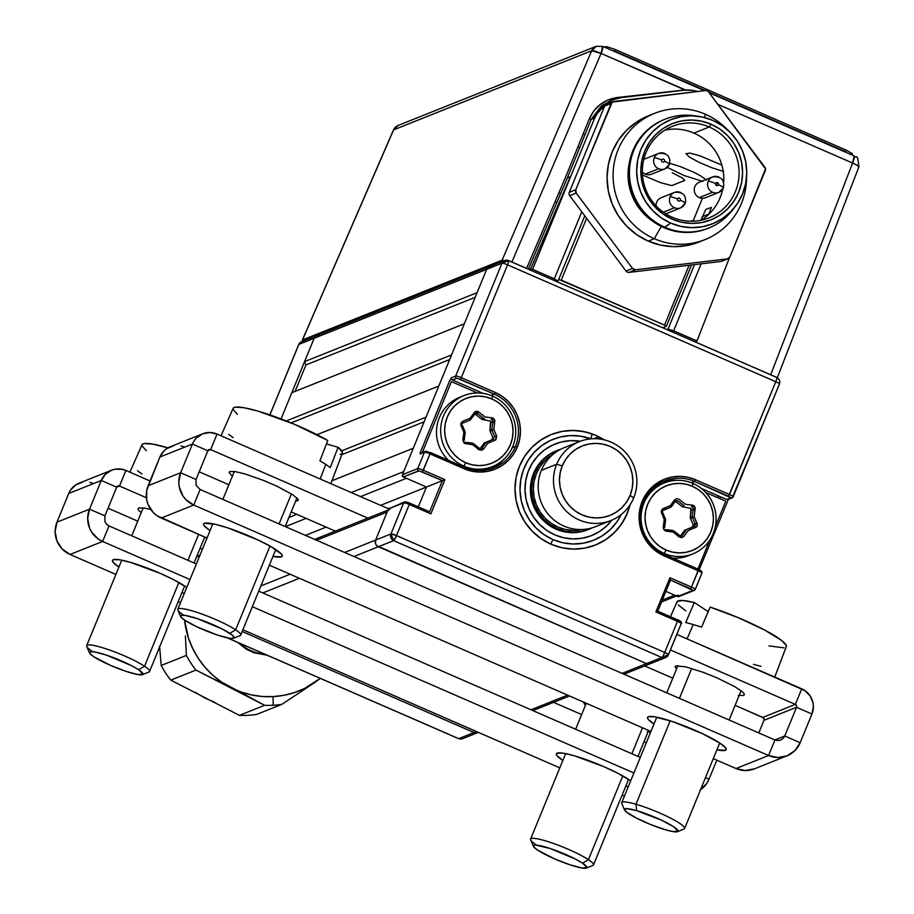 <?xml version="1.0" encoding="UTF-8"?>
<svg xmlns="http://www.w3.org/2000/svg" width="914" height="914" viewBox="0 0 914 914"><rect width="100%" height="100%" fill="white"/><g stroke="black" fill="none" stroke-linecap="round" stroke-linejoin="round"><path stroke-width="1.37" d="M627.324 513.28A59.49 58.21 -111.8 0 1 595.448 545.018A59.49 58.21 -111.8 0 1 531.982 530.977A59.49 58.21 -111.8 0 1 519.426 466.266L524.819 456.086L532.074 447.209L540.928 439.965L551.016 434.641L561.973 431.431L573.364 430.46L584.754 431.774L595.711 435.315L604.108 439.817A59.49 58.21 -111.8 0 0 551.302 434.527A59.49 58.21 -111.8 0 0 519.426 466.266L516.102 477.337L514.982 488.899L516.113 500.484L519.438 511.657L524.83 521.997L532.097 531.091L540.939 538.597L551.039 544.23L561.996 547.772L573.386 549.086L584.777 548.114L595.722 544.904L605.822 539.568L614.665 532.325L621.931 523.448L627.324 513.28L630.077 504.791A59.49 58.21 -111.8 0 1 627.324 513.28M483.209 393.397L452.361 379.95L457.08 378.259L494.234 394.117L490.944 395.431L494.234 394.117A39.942 39.085 -111.8 0 1 515.462 446.466L517.324 447.015L513.554 454.132L508.47 460.348L502.277 465.42L495.217 469.145L487.55 471.396L479.576 472.07L471.601 471.156L463.935 468.676A41.644 40.753 68.2 0 0 517.324 447.015L515.462 446.466A39.942 39.085 -111.8 0 1 494.074 467.774A39.942 39.085 -111.8 0 1 464.243 467.248L463.935 468.676L464.289 467.248L430.38 452.476L430.026 453.904L463.935 468.676L430.026 453.904A5.096 0.743 -157.7 0 0 424.416 452.27A1.702 1.668 -111.8 0 1 426.598 451.39L424.427 452.259L417.721 468.608A5.096 0.743 22.3 0 1 423.319 470.242L430.026 453.904L422.359 471.921L442.399 480.65L444.901 479.644L423.319 470.242L444.901 479.644L430.86 513.874L409.278 504.471A5.096 0.743 -157.7 0 0 403.68 502.849L390.918 533.959L375.62 540.071A5.096 4.993 68.2 0 0 378.327 546.755L393.626 540.642A5.096 4.993 -111.8 0 1 390.918 533.959L393.626 540.642L661.827 657.509L646.529 663.621A5.096 4.993 68.2 0 0 650.334 663.69A5.096 4.993 -111.8 0 1 646.529 663.621L378.327 546.755L393.626 540.642L661.827 657.509L646.529 663.621L650.357 663.678L651.979 662.604M733.222 496.725L779.402 384.12A5.096 0.743 -157.7 0 0 779.493 384.04A5.096 0.743 -157.7 0 0 775.758 381.721L507.556 264.854L461.284 377.653L495.205 392.437L502.266 396.379L508.458 401.634L513.542 407.998L517.324 415.23L519.655 423.056L520.443 431.168L519.655 439.257L517.324 447.015A41.644 40.753 68.2 0 0 495.205 392.437L494.234 394.117L495.205 392.437L461.284 377.653L460.325 379.344L461.284 377.653A5.096 0.743 -157.7 0 0 455.686 376.031A5.096 0.743 22.3 0 1 461.284 377.653L507.556 264.854L775.758 381.721A5.096 0.743 -66.5 0 0 776.82 377.436A5.096 0.743 -66.5 0 0 776.694 377.436L508.492 260.57A5.096 0.743 113.5 0 1 508.618 260.57A5.096 0.743 113.5 0 1 507.556 264.854A5.096 0.743 -157.7 0 0 501.957 263.232L455.686 376.031A1.702 1.668 68.2 0 0 456.589 378.259A1.702 1.668 -111.8 0 1 455.686 376.031L451.459 377.722A1.702 1.668 68.2 0 0 452.361 379.95L456.589 378.259L460.325 379.344L494.234 394.117A39.942 39.085 -111.8 0 1 515.462 446.466L512.194 447.769L515.462 446.466A39.942 39.085 -111.8 0 1 494.063 467.774C484.077 471.578 474.149 471.396 464.289 467.248L426.598 451.39L424.427 452.259L417.721 468.608L402.423 474.72A1.702 1.668 68.2 0 0 403.325 476.948L419.103 470.847L442.399 480.65L429.637 511.771L408.364 502.551L405.862 501.957L403.691 502.826L405.862 501.957A1.702 1.668 -111.8 0 0 403.68 502.849L390.918 533.959A5.096 0.743 22.3 0 1 396.516 535.593A5.096 0.743 113.5 0 1 393.626 540.642L396.516 535.593L390.918 533.959L375.62 540.071L388.381 508.961L403.68 502.849L388.381 508.961L375.62 540.071L375.62 543.967L376.705 545.635L646.529 663.621L622.114 673.378L646.529 663.621L378.327 546.755A5.096 4.993 -111.8 0 1 375.62 540.071L344.624 552.456L375.62 540.071L387.102 512.068A5.096 4.993 -111.8 0 1 389.844 509.349M697.93 569.056L709.858 539.957M715.365 526.533L725.762 501.192L705.665 492.429M660.239 484.557L652.699 488.647A38.239 37.417 68.2 0 1 660.228 484.569L664.387 482.9A38.239 37.417 -111.8 0 1 692.938 483.403L692.309 486.259A34.846 34.092 -111.8 0 1 710.829 531.925A34.846 34.092 -111.8 0 1 666.146 550.057L664.215 553.427A38.239 37.417 68.2 0 0 713.263 533.525A38.239 37.417 68.2 0 0 692.938 483.403A38.239 37.417 -111.8 0 1 716.108 519.083A38.239 37.417 -111.8 0 1 692.766 553.93A38.239 37.417 -111.8 0 1 664.215 553.427L663.13 553.861L664.215 553.427A38.239 37.417 -111.8 0 1 641.045 517.747A38.239 37.417 -111.8 0 1 664.387 482.9M691.11 504.985L692.092 506.185M693.863 508.847L694.96 511.029M488.407 468.208L479.953 470.504A38.239 37.417 68.2 0 0 488.225 468.276L492.383 466.62A38.239 37.417 -111.8 0 1 463.844 466.106A38.239 37.417 68.2 0 0 512.88 446.215A38.239 37.417 68.2 0 0 492.555 396.093L491.926 398.95A34.846 34.092 -111.8 0 1 510.446 444.615A34.846 34.092 -111.8 0 1 465.763 462.735L463.844 466.106L462.713 466.563L463.844 466.106A38.239 37.417 -111.8 0 1 440.662 430.437A38.239 37.417 -111.8 0 1 464.015 395.591A38.239 37.417 -111.8 0 1 492.555 396.093A38.239 37.417 -111.8 0 1 515.736 431.762A38.239 37.417 -111.8 0 1 492.383 466.62M422.371 452.556L422.679 451.653L423.605 452.053L422.679 451.653L451.402 381.641L477.405 392.974M495.457 440.137L496.359 436.104M494.577 423.719L493.48 421.525M491.721 418.875L490.738 417.675M491.583 468.665A39.942 39.085 68.2 0 0 503.82 459.354M493.194 266.682A5.096 4.993 -111.8 0 0 489.39 266.614L486.659 269.344A5.096 4.993 -111.8 0 1 489.39 266.614A5.096 4.993 68.2 0 0 486.659 269.344L402.423 474.72L403.325 476.948L426.45 487.025L442.399 480.65L426.45 487.025L418.315 506.847L426.45 487.025L403.325 476.948L418.623 470.836A1.702 1.668 -111.8 0 1 417.721 468.608L402.423 474.72L486.659 269.344L501.957 263.232L455.686 376.031L451.459 377.722L449.528 381.092L420.371 452.281L420.189 453.961L424.416 452.27L420.189 453.961A1.702 1.668 68.2 0 1 421.103 453.058L425.33 451.367M678.919 620.446L657.76 611.18L655.909 611.912L657.76 611.18L670.522 580.059L668.671 580.79L670.522 580.059L690.55 588.787L691.521 587.108L669.939 577.705L670.522 580.059L692.983 590.387L677.685 596.499A1.702 1.668 68.2 0 0 678.953 596.522L694.252 590.41A1.702 1.668 -111.8 0 1 692.983 590.387A1.702 1.668 68.2 0 0 695.166 589.507A1.702 1.668 -111.8 0 1 694.252 590.41L695.257 589.427A5.096 0.743 -157.7 0 0 691.521 587.108L690.55 588.787L692.983 590.387L678.965 596.522M668.442 654.653L661.987 657.406L668.363 654.858A5.096 4.993 -111.8 0 1 661.827 657.509A5.096 0.743 -66.5 0 0 664.718 652.447A5.096 0.743 22.3 0 1 668.454 654.778A5.096 0.743 22.3 0 1 668.363 654.858L681.124 623.736A5.096 0.743 -157.7 0 0 681.216 623.656A5.096 0.743 -157.7 0 0 677.48 621.337L664.718 652.447L396.516 535.593L409.278 504.471L396.516 535.593L664.718 652.447L677.48 621.337A5.096 0.743 22.3 0 1 681.227 623.645A5.096 0.743 22.3 0 1 681.124 623.736M668.454 654.778L681.216 623.656C682.118 622.4 680.999 621.154 677.834 619.909L677.48 621.337L655.898 611.934L669.939 577.705L691.521 587.108A5.096 0.743 22.3 0 1 695.257 589.427A5.096 0.743 22.3 0 1 695.166 589.507A5.096 0.743 -157.7 0 0 695.268 589.416L701.963 573.089A5.096 0.743 -157.7 0 0 698.216 570.77L691.521 587.108L698.57 569.342L664.684 554.592M389.295 508.047A1.702 1.668 68.2 0 0 388.381 508.961L404.594 501.935M427.763 512.526L429.637 511.771L427.763 512.526M298.775 344.567A5.096 0.743 -157.7 0 1 298.764 344.452A5.096 0.743 -157.7 0 1 298.855 344.372L269.927 414.91L298.855 344.372L314.153 338.26A5.096 4.993 -111.8 0 1 316.884 335.541L301.597 341.653A5.096 4.993 68.2 0 0 298.855 344.372L501.957 263.232A5.096 4.993 -111.8 0 1 508.492 260.57L501.98 263.175L508.698 260.661M776.9 377.528A5.096 4.993 -111.8 0 1 779.482 383.914M695.246 589.302L701.872 573.169A5.096 0.743 -157.7 0 0 701.963 573.089M698.57 569.342L664.661 554.558L664.307 555.986L664.661 554.558A39.942 39.085 -111.8 0 1 640.417 517.301A39.942 39.085 -111.8 0 1 664.798 480.901A39.942 39.085 -111.8 0 1 694.617 481.438L728.527 496.211L775.758 381.721L729.486 494.52A5.096 0.743 22.3 0 1 733.234 496.85A5.096 0.743 22.3 0 1 733.131 496.93A1.702 1.668 -111.8 0 1 732.228 497.833A1.702 1.668 68.2 0 0 733.131 496.93A5.096 0.743 -157.7 0 0 733.234 496.839A5.096 0.743 -157.7 0 0 729.486 494.52L728.527 496.211L730.96 497.81L726.721 499.501A1.702 1.668 68.2 0 0 727.99 499.524L732.228 497.833A1.702 1.668 -111.8 0 1 730.96 497.81L726.721 499.501L701.335 488.442M659.919 482.855L664.798 480.901C632.854 491.583 633.048 542.973 664.661 554.558A39.942 39.085 -111.8 0 1 640.497 519.997A39.942 39.085 -111.8 0 1 660.045 483.198A39.942 39.085 -111.8 0 1 694.617 481.438L695.577 479.747L729.486 494.52L695.577 479.747L694.617 481.438L691.327 482.752L694.617 481.438L730.96 497.81A1.702 1.668 68.2 0 0 732.228 497.833L779.493 384.04M720.415 496.759L719.684 498.541L720.415 496.759M699.221 569.651L728.561 498.953M698.536 569.342L700.981 570.736L699.69 571.456L700.969 570.942A1.702 1.668 -111.8 0 1 701.941 572.952M664.307 555.986L698.216 570.77L664.307 555.986L657.246 552.045L651.054 546.789L645.97 540.425L642.188 533.193L639.857 525.367L639.069 517.255L639.857 509.167L642.176 501.409L645.958 494.291L651.042 488.076L657.235 483.003L664.295 479.279L671.961 477.028L679.936 476.354L687.911 477.268L695.577 479.747A41.644 40.753 68.2 0 0 642.176 501.409A41.644 40.753 68.2 0 0 664.307 555.986M677.685 480.284A39.942 39.085 68.2 0 0 662.387 481.964M665.883 591.358L677.685 596.499L665.883 591.358L674.612 595.163L662.307 600.075L674.612 595.163A5.096 4.993 -111.8 0 0 678.417 595.231M475.794 413.299L476.72 413.825M489.79 440.685L489.493 442.65M674.623 499.809L677.103 501.146M683.124 506.105L683.889 506.984M690.173 527.995L689.864 529.96M593.871 438.697L598.396 436.892L597.733 438.811L598.396 436.892A59.49 58.21 68.2 0 1 603.217 439.611M595.265 545.087A59.49 58.21 68.2 0 0 629.563 505.556M592.238 434.196L590.673 438.731A54.394 53.218 -111.8 0 0 523.436 469.842A54.394 53.218 -111.8 0 0 552.947 539.557L562.761 542.756L572.964 543.99L583.178 543.224L593.037 540.482L602.166 535.867L610.232 529.56L616.939 521.78L621.223 514.548A54.394 53.218 -111.8 0 1 552.947 539.557L550.799 544.127L552.947 539.557L543.899 534.53L535.924 527.846L529.343 519.758L524.385 510.572L521.231 500.609L520.009 490.235L520.752 479.861L523.436 469.842L527.961 460.565L534.176 452.361L541.831 445.552L550.651 440.365L560.305 436.995L570.439 435.578L580.687 436.172L590.615 438.88L592.238 434.196A59.49 58.21 68.2 0 0 551.119 434.596M580.333 441.245L570.45 440.674L561.287 442.01L552.559 445.095L544.607 449.825L537.718 456.017L532.131 463.455L528.063 471.864L525.664 480.924L525.013 490.315L526.144 499.684L529 508.687L533.502 517.004L539.466 524.305L546.675 530.349L554.867 534.896L563.744 537.786L572.964 538.906L582.207 538.22L591.118 535.753L599.39 531.605L606.69 525.904L611.854 520.146A49.287 48.236 -111.8 0 1 550.936 532.965A49.287 48.236 -111.8 0 1 527.344 473.932A49.287 48.236 -111.8 0 1 580.333 441.245M556.957 450.579A42.49 41.576 68.2 0 0 533.456 505.716A42.49 41.576 68.2 0 0 588.479 529.492M478.388 732.388L477.839 732.605A5.096 4.993 68.2 0 1 474.035 732.537L476.48 731.554L474.035 732.537L242.164 631.505L474.035 732.537L458.737 738.649L227.403 637.846L458.737 738.649A5.096 4.993 68.2 0 0 462.541 738.718L477.839 732.605A5.096 4.993 -111.8 0 1 474.035 732.537L458.737 738.649A5.096 0.743 -66.5 0 1 458.611 738.661L227.129 637.789M504.688 260.501L316.884 335.541A5.096 4.993 -111.8 0 1 320.7 335.598M316.884 335.541A5.096 4.993 68.2 0 0 314.153 338.26L281.066 418.932L291.817 392.712L464.323 323.796L295.096 391.386L305.939 364.937L475.177 297.324L305.939 364.937L304.591 361.601L314.153 338.26L486.659 269.344L477.085 292.674L304.591 361.601L477.085 292.674M483.666 418.418L481.712 419.195A1.702 1.668 68.2 0 0 482.089 419.423L484.043 418.646A1.702 1.668 -111.8 0 1 483.666 418.418L481.712 419.195L475.531 414.305L478.822 412.065A3.405 3.325 68.2 0 0 474.103 412.682L475.12 413.836A1.702 1.668 -111.8 0 1 477.108 413.299L478.068 411.62L477.108 413.299A1.702 1.668 -111.8 0 1 477.474 413.528L483.666 418.418M491.389 419.629A1.702 1.668 -111.8 0 1 491.846 419.755L492.806 418.075A3.405 3.325 68.2 0 0 491.892 417.824L491.389 419.629M464.015 395.591L459.845 397.247A38.239 37.417 68.2 0 0 448.591 460.405M492.555 396.093A38.239 37.417 68.2 0 0 443.519 415.984A38.239 37.417 68.2 0 0 463.844 466.106L465.763 462.735A34.846 34.092 -111.8 0 1 447.254 417.07A34.846 34.092 -111.8 0 1 491.926 398.95L492.555 396.093M492.806 418.075L491.846 419.755A1.702 1.668 -111.8 0 1 492.863 421.56L494.84 421.662A3.405 3.325 68.2 0 0 491.892 417.824L485.003 416.955L478.822 412.065A3.405 3.325 68.2 0 0 478.068 411.62L474.892 411.917L470.013 418.304L462.827 421.24L463.135 422.942L470.322 420.006L470.013 418.304L462.827 421.24L461.01 423.079L461.056 425.707L463.855 432.185L462.861 440.011L464.552 443.439L472.698 444.73L478.879 449.619L481.381 450.316L483.597 449.003L487.688 443.381L486.019 442.49L481.929 448.111L483.597 449.003L487.688 443.381L495.971 439.714L496.645 435.978L493.846 429.5L491.995 430.288L494.794 436.766L496.645 435.978L493.846 429.5L494.805 420.566L492.806 418.075M470.402 419.709L475.12 413.836L473.166 414.613L475.531 414.305L481.712 419.195A1.702 1.668 68.2 0 0 482.546 419.549L484.5 418.772A1.702 1.668 -111.8 0 1 484.043 418.646L482.089 419.423A1.702 1.668 68.2 0 0 482.546 419.549L490.567 421.068L489.915 430.163L490.909 422.337L492.863 421.56L491.869 429.386L489.915 430.163A1.702 1.668 68.2 0 0 490.041 431.065L492.84 437.543L490.041 431.065L491.995 430.288L494.794 436.766L492.84 437.543L491.949 439.783L493.903 439.006L484.774 442.719A1.702 1.668 68.2 0 0 484.066 443.267L486.019 442.49L481.929 448.111L479.976 448.888L484.066 443.267L479.976 448.888L478.205 449.505M478.102 449.003L479.564 448.42L473.383 443.53L471.43 444.307A1.702 1.668 68.2 0 0 470.596 443.953L472.549 443.176L465.66 442.307L463.946 442.993M464.118 443.141L470.596 443.953L464.118 443.141M462.861 440.914L464.198 440.331M461.033 425.661L462.256 425.181L465.055 431.659L463.832 432.139L465.055 431.659A1.702 1.668 -111.8 0 1 465.192 432.493M473.166 414.613L470.173 418.738L473.166 414.613M460.645 424.085L463.135 422.942M491.926 398.95L497.844 402.24L503.031 406.639L507.281 411.974L510.446 418.018L512.388 424.564L513.051 431.351L512.388 438.126L510.446 444.615L507.293 450.568L503.031 455.766L497.856 460.016L491.938 463.135L485.528 465.009L478.856 465.58L472.184 464.815L465.763 462.735L459.856 459.445L454.669 455.046L450.419 449.711L447.254 443.656L445.312 437.109L444.65 430.323L445.301 423.559L447.254 417.07L450.408 411.117L454.658 405.919L459.845 401.669L465.752 398.55L472.172 396.676L478.845 396.105L485.517 396.87L491.926 398.95M464.186 440.388L465.215 432.528L463.855 432.185L462.861 440.011L464.186 440.388L465.215 432.528M679.182 536.872A1.702 1.668 68.2 0 0 679.639 536.758L681.593 535.981A1.702 1.668 -111.8 0 1 680.324 535.958L678.794 536.564L680.324 535.958A1.702 1.668 -111.8 0 1 679.947 535.73L678.485 536.312L679.947 535.73L673.755 530.84L671.801 531.617A1.702 1.668 68.2 0 0 670.979 531.263L672.921 530.486L666.043 529.629L664.318 530.314M675.309 501.318L682.095 506.516L675.903 501.615L677.857 500.838L684.049 505.728L682.095 506.516A1.702 1.668 68.2 0 0 682.929 506.859L690.95 508.378L690.287 517.473L691.292 509.646L695.223 508.984A3.405 3.325 68.2 0 0 693.189 505.385L692.229 507.064L693.189 505.385A3.405 3.325 68.2 0 0 692.275 505.134L691.761 506.939A1.702 1.668 -111.8 0 1 693.246 508.87L692.241 516.696L690.287 517.473A1.702 1.668 68.2 0 0 690.424 518.375L693.212 524.865L690.424 518.375L692.378 517.598L695.166 524.076L697.016 523.288L694.229 516.81L692.378 517.598L695.166 524.076L693.212 524.865L692.332 527.092L685.146 530.029L694.286 526.315L695.257 527.755A3.405 3.325 68.2 0 0 697.016 523.288L695.166 524.076A1.702 1.668 -111.8 0 1 694.286 526.315L685.146 530.029A1.702 1.668 68.2 0 0 684.449 530.577L680.484 536.015L684.449 530.577L686.391 529.8L682.301 535.421L680.69 536.072L682.301 535.421A1.702 1.668 -111.8 0 1 681.593 535.981M672.91 558.157A38.239 37.417 68.2 0 0 688.596 555.598L692.766 553.93M692.938 483.403A38.239 37.417 68.2 0 0 643.902 503.306A38.239 37.417 68.2 0 0 664.215 553.427L666.146 550.057A34.846 34.092 -111.8 0 1 647.626 504.391A34.846 34.092 -111.8 0 1 692.309 486.259L692.938 483.403M664.489 530.451L670.979 531.263L664.489 530.451M670.785 507.019L675.526 501.123L674.475 499.992L670.385 505.613L671.447 506.71M680.359 536.198L678.371 536.735M664.215 519.46L665.438 518.969L662.639 512.491L661.416 512.971L662.639 512.491A1.702 1.668 -111.8 0 1 663.518 510.252L670.705 507.316L670.385 505.613L663.198 508.55L663.518 510.252L670.705 507.316L663.518 510.252M692.309 486.259L698.227 489.561L703.403 493.96L707.664 499.284L710.818 505.339L712.771 511.886L713.423 518.672L712.771 525.436L710.829 531.925L707.664 537.878L703.414 543.076L698.227 547.326L692.321 550.445L685.911 552.33L679.239 552.89L672.567 552.125L666.146 550.057L660.228 546.755L655.052 542.356L650.791 537.021L647.638 530.977L645.684 524.43L645.033 517.644L645.684 510.869L647.626 504.391L650.791 498.427L655.041 493.229L660.228 488.99L666.135 485.86L672.555 483.986L679.216 483.415L685.888 484.18L692.309 486.259M666.18 531.171L673.07 532.039L679.262 536.929L681.764 537.626L683.98 536.312L688.071 530.691L696.342 527.024L697.302 524.602L694.229 516.81L695.188 507.876L693.189 505.385A3.405 3.325 68.2 0 0 692.275 505.134L685.386 504.265L679.193 499.375L676.691 498.678L674.475 499.992L670.385 505.613L662.113 509.281L661.153 511.703L664.227 519.506L663.324 528.669L666.18 531.171M664.558 527.698L665.598 519.849L664.227 519.506L663.233 527.332L664.558 527.698M557.174 753.125A42.49 6.158 22.3 0 1 590.41 761.213A42.49 6.158 22.3 0 1 630.683 780.853L617.967 773.335L603.846 766.663L574.209 755.741L563.218 753.159L557.174 753.125L556.329 754.084L556.992 755.649L562.853 760.437A42.49 6.158 22.3 0 1 556.398 753.799A42.49 6.158 22.3 0 1 557.174 753.125M113.256 559.699A42.49 6.158 22.3 0 1 146.491 567.777A42.49 6.158 22.3 0 1 186.764 587.416L174.06 579.91L159.927 573.238L130.302 562.316L119.3 559.734L113.256 559.699L112.411 560.648L113.073 562.213L118.934 567.011A42.49 6.158 22.3 0 1 112.479 560.362A42.49 6.158 22.3 0 1 113.256 559.699M184.365 593.255A42.49 6.158 22.3 0 1 181.84 592.809L184.365 593.255M116.695 487.185A2.205 2.159 -111.8 0 1 119.528 486.031L116.706 487.162L104.927 515.884L89.515 509.167L87.675 518.535L89.515 527.972L91.754 532.245L98.426 539.134L102.608 541.465L189.998 579.545L102.608 541.465L108.995 525.904L102.608 541.465A24.644 24.118 -111.8 0 1 89.515 509.167L56.965 522.168L68.733 493.469L101.283 480.467L89.515 509.167L104.927 515.884L116.695 487.185L101.283 480.467L89.515 509.167L56.965 522.168L68.733 493.469L101.283 480.467L116.695 487.185L117.872 486.008L119.528 486.031L125.915 470.47L122.373 469.328L115.015 469.213L111.485 470.253L105.373 474.309L101.283 480.467A19.205 18.794 -111.8 0 1 125.915 470.47L119.528 486.031L146.389 497.742L119.528 486.031L116.706 487.162M700.135 790.004L706.808 783.332L709.036 779.116L705.505 777.574L709.036 779.116A24.644 24.118 -111.8 0 1 700.512 789.753M709.036 779.116L716.816 760.162L709.036 779.116M646.301 742.751L644.004 741.745L646.301 742.751M581.658 714.588L553.576 702.352L581.658 714.588M650.654 732.148L647.203 731.84M585.394 705.471L583.966 703.163L584.709 702.318M252.344 606.702L633.916 772.97L252.344 606.702M640.291 757.409L258.719 591.152L640.291 757.409M108.995 525.904L196.373 563.984L108.995 525.904L106.55 524.213L104.927 521.711L104.927 515.884M111.577 470.219L79.027 483.22A19.205 18.794 68.2 0 0 68.733 493.469L70.481 490.178L75.679 484.98L82.477 482.226M150.056 480.993L125.915 470.47L150.056 480.993M108.069 508.218L137.74 521.151L108.069 508.218M200.086 548.32L202.394 549.325L200.086 548.32M206.495 537.523L204.405 537.798M141.213 512.685L138.517 510.183L137.934 508.812L138.677 507.967L144.001 508.001L150.753 509.464M89.823 482.329L93.365 483.472M70.058 554.467L62.209 549.017L56.965 540.974L55.126 531.537L56.965 522.168A24.644 24.118 68.2 0 0 70.058 554.467L102.608 541.465L70.058 554.467L115.895 574.438L70.058 554.467M624.456 796.037L622.148 795.031L624.456 796.037M559.802 767.863L242.884 629.769L559.802 767.863M180.538 602.6L178.23 601.606L180.538 602.6M628.284 786.691A42.49 6.158 22.3 0 1 625.759 786.234L628.284 786.691M281.455 556.866A42.49 6.158 22.3 0 1 272.978 556.398L281.455 556.866L282.152 555.175L281.455 556.866L282.3 555.906L281.638 554.341L271.092 546.698L258.422 540.163L228.283 528.041L215.407 524.305L204.393 523.288A42.49 6.158 22.3 0 1 248.174 535.593A42.49 6.158 22.3 0 1 282.243 556.203A42.49 6.158 22.3 0 1 281.455 556.866M210.071 530.6A42.49 6.158 22.3 0 1 203.605 523.951A42.49 6.158 22.3 0 1 204.393 523.288L203.548 524.248L204.21 525.813L210.071 530.6M725.373 750.303A42.49 6.158 22.3 0 1 716.884 749.834L725.373 750.303L726.07 748.612L725.373 750.303L726.219 749.343L725.556 747.778L719.844 743.082L702.34 733.599L672.201 721.477L654.355 716.747L648.3 716.713A42.49 6.158 22.3 0 1 692.092 729.018A42.49 6.158 22.3 0 1 726.15 749.629A42.49 6.158 22.3 0 1 725.373 750.303M653.99 724.025A42.49 6.158 22.3 0 1 647.523 717.387A42.49 6.158 22.3 0 1 648.3 716.713L647.455 717.673L648.129 719.238L653.99 724.025M763.978 720.289A2.205 2.159 68.2 0 0 762.802 717.399L795.351 704.397A2.205 2.159 -111.8 0 1 796.528 707.287L763.978 720.289L758.803 732.925L763.978 720.289L763.51 717.89L735.13 705.345L762.802 717.399L795.351 704.397L670.43 649.957L795.351 704.397L801.738 688.836A19.205 18.794 -111.8 0 1 811.94 714.005L813.38 706.705L813.014 702.957L810.192 696.011L804.994 690.653L676.817 634.407L801.738 688.836L795.351 704.397L796.528 705.608L796.528 707.287L763.978 720.289M774.878 739.94L784.76 735.987L796.528 707.287L811.94 714.005L796.528 707.287L784.76 735.987L800.173 742.705L811.94 714.005L800.173 742.705L784.76 735.987L783.127 738.443L780.693 740.054L777.825 740.591L774.946 739.974L768.571 755.524L777.825 757.535L787.08 755.809L794.929 750.6L800.173 742.705A24.644 24.118 -111.8 0 1 768.571 755.524L774.946 739.974L200.12 489.493L196.064 485.311L196.053 479.473L180.641 472.755L178.801 482.135L179.27 486.934L182.88 495.845L185.896 499.615L193.745 505.054L200.12 489.493L193.745 505.054A24.644 24.118 -111.8 0 1 180.641 472.755L148.102 485.757A24.644 24.118 68.2 0 0 161.195 518.055L193.745 505.054L768.571 755.524L736.021 768.537L713.286 758.62L736.021 768.537A24.644 24.118 68.2 0 0 754.416 768.857L786.965 755.855M202.702 433.807L170.164 446.809A19.205 18.794 68.2 0 0 159.87 457.057L192.42 444.055A19.205 18.794 -111.8 0 1 217.041 434.059L210.666 449.619L207.832 450.751L208.998 449.597L210.666 449.619L217.041 434.059L209.832 432.493L202.611 433.842L196.499 437.909L194.156 440.777L192.42 444.055L207.832 450.773A2.205 2.159 -111.8 0 1 210.666 449.619L207.832 450.751L196.053 479.473L207.832 450.773L192.42 444.055L180.641 472.755L148.102 485.757L159.87 457.057L192.42 444.055L180.641 472.755L196.053 479.473M388.473 508.767L217.041 434.059L388.473 508.767M210.666 449.619L367.874 518.124L210.666 449.619M199.195 471.807L228.877 484.74L199.195 471.807M291.223 511.909L335.324 531.125L291.223 511.909M232.35 476.274L229.06 472.401L229.802 471.555L235.127 471.59L244.803 473.863L264.123 480.65L277.353 486.408L292.754 494.76L297.793 498.884L298.375 500.266L295.53 501.386M754.53 768.811L745.276 770.536L736.021 768.537L768.571 755.524L193.745 505.054L161.195 518.055L207.021 538.026L157.014 515.725L153.346 512.617L148.102 504.562L146.72 499.935L146.72 490.35L159.87 457.057L163.949 450.91L166.805 448.568L173.603 445.815M180.961 445.918L184.491 447.06M650.939 731.463L269.367 565.195L650.939 731.463M672.795 678.177L644.713 665.94L672.795 678.177M676.531 669.059L675.092 666.752L675.846 665.906L685.534 666.809L703.392 672.384L716.907 677.822L734.548 686.517L741.928 691.384L743.825 693.246L744.407 694.617L743.665 695.463L738.341 695.428M200.12 489.493L774.946 739.974M586.342 868.083L592.878 865.432A33.989 4.936 -157.7 0 0 588.445 859.663L582.572 863.182A28.894 4.193 22.3 0 1 586.342 868.083A28.894 4.193 22.3 0 1 565.069 863.09A28.894 4.193 22.3 0 1 537.683 850.157L533.799 846.97L533.925 845.256L535.501 845.039L550.171 848.489L575.272 859L582.572 863.182L586.902 867.443L582.218 868.06L570.085 864.85L554.592 858.886L537.683 850.157A28.894 4.193 22.3 0 1 533.445 846.398A28.894 4.193 22.3 0 1 551.382 848.9A28.894 4.193 22.3 0 1 582.572 863.182L588.445 859.663A33.989 4.936 22.3 0 1 593.494 864.907L628.558 779.391M642.531 727.795L631.882 753.753L642.531 727.795M622.788 775.929L588.445 859.663L622.788 775.929M535.638 844.342A33.989 4.936 22.3 0 1 530.588 839.098A33.989 4.936 22.3 0 1 553.975 843.633A33.989 4.936 22.3 0 1 588.445 859.663A33.989 4.936 -157.7 0 0 551.759 842.857A33.989 4.936 -157.7 0 0 530.657 839.909L533.445 846.398M146.297 450.682L141.978 445.826L142.287 444.341L144.252 443.553L152.855 444.135L167.97 447.86A59.044 8.569 -157.7 0 0 142.001 444.752L129.891 472.207M142.013 473.978A59.627 8.649 22.3 0 1 137.534 470.779M142.424 674.658L148.959 671.996A33.989 4.936 -157.7 0 0 144.526 666.226L138.654 669.745A28.894 4.193 22.3 0 1 142.424 674.658A28.894 4.193 22.3 0 1 121.151 669.654A28.894 4.193 22.3 0 1 93.765 656.732L89.88 653.533L90.006 651.819L94.119 651.842L106.253 655.052L131.353 665.563L138.654 669.745L142.995 674.006L138.3 674.635L126.166 671.424L110.674 665.449L93.765 656.732A28.894 4.193 22.3 0 1 89.538 652.962A28.894 4.193 22.3 0 1 107.475 655.464A28.894 4.193 22.3 0 1 138.654 669.745L144.526 666.226A33.989 4.936 22.3 0 1 149.576 671.47L184.651 585.965M198.612 534.359L187.964 560.316L198.612 534.359M178.87 582.492L144.526 666.226L178.87 582.492M91.72 650.917A33.989 4.936 22.3 0 1 86.67 645.672A33.989 4.936 22.3 0 1 110.057 650.197A33.989 4.936 22.3 0 1 144.526 666.226A33.989 4.936 -157.7 0 0 107.841 649.431A33.989 4.936 -157.7 0 0 86.739 646.484L89.538 652.962M785.983 647.066L786.314 645.581L782.018 640.737L764.527 629.975L738.226 617.67L710.167 607.113L701.575 627.141A59.627 8.649 -157.7 0 0 693.212 624.559L687.077 638.875L693.212 624.559A59.627 8.649 -157.7 0 0 685.729 622.548L694.332 602.52A59.044 8.569 -157.7 0 0 677.046 601.778L670.453 616.71M701.575 627.141A59.627 8.649 22.3 0 0 693.212 624.559A59.627 8.649 22.3 0 0 685.729 622.548L694.332 602.52L708.213 611.672L694.332 602.52L682.884 600.509L677.343 601.355L677.023 602.84M678.359 604.977L685.808 610.906M769.005 645.901L784.006 647.843M774.741 677.068L786.303 646.586A59.044 8.569 -157.7 0 0 710.167 607.113M761.008 666.329A59.627 8.649 22.3 0 1 753.524 664.318M677.468 831.671L684.015 829.021A33.989 4.936 -157.7 0 0 670.967 818.316A33.989 4.936 -157.7 0 0 635.973 804.251L636.647 810.627A28.894 4.193 22.3 0 1 666.386 822.577A28.894 4.193 22.3 0 1 677.468 831.671A28.894 4.193 22.3 0 1 665.872 829.901L650.939 824.657L636.121 817.939L626.398 811.998L624.479 809.496L626.638 808.627L636.647 810.627L661.793 820.315L673.698 826.77L678.039 831.032L673.355 831.66L665.872 829.901A28.894 4.193 22.3 0 1 624.582 809.987A28.894 4.193 22.3 0 1 636.647 810.627L635.973 804.251A33.989 4.936 22.3 0 1 669.002 817.333A33.989 4.936 22.3 0 1 684.62 828.495L719.695 742.991M691.669 668.465L679.422 698.342L691.669 668.465M670.202 720.826L635.973 804.251L670.202 720.826M656.789 717.193L621.726 802.698A33.989 4.936 22.3 0 1 635.973 804.251A33.989 4.936 -157.7 0 0 621.783 803.497L624.582 809.987M340.111 454.418L342.076 453.63L342.396 452.144L338.077 447.289L330.24 467.648A59.627 8.649 -157.7 0 0 325.761 464.438L320.151 478.993L325.761 464.438A59.627 8.649 -157.7 0 0 319.923 460.839L327.76 440.479A59.044 8.569 -157.7 0 0 269.299 414.705A59.044 8.569 -157.7 0 0 233.139 408.341L221.017 435.795M327.76 440.479L294.377 424.256L257.885 411.083L243.992 407.724L235.389 407.141L233.424 407.93L233.104 409.415L237.423 414.271M330.822 483.643L342.396 453.15A59.044 8.569 -157.7 0 0 338.077 447.289L326.435 443.907L338.077 447.289L330.24 467.648A59.627 8.649 22.3 0 0 325.761 464.438A59.627 8.649 22.3 0 0 319.923 460.839M233.15 437.578A59.627 8.649 22.3 0 1 228.671 434.367M233.561 638.246L240.096 635.596A33.989 4.936 -157.7 0 0 235.663 629.826L229.78 633.345A28.894 4.193 22.3 0 1 233.561 638.246A28.894 4.193 22.3 0 1 212.277 633.253A28.894 4.193 22.3 0 1 184.902 620.32L181.018 617.133L181.143 615.408L185.256 615.43L197.39 618.652L222.479 629.152L232.202 635.093L234.121 637.595L231.962 638.463L229.437 638.223L217.304 635.013L196.807 626.776L184.902 620.32A28.894 4.193 22.3 0 1 180.664 616.55A28.894 4.193 22.3 0 1 198.601 619.064A28.894 4.193 22.3 0 1 229.78 633.345L235.663 629.826A33.989 4.936 22.3 0 1 240.713 635.059L275.777 549.554M291.406 493.891L279.101 523.905L291.406 493.891M270.007 546.081L235.663 629.826L270.007 546.081M182.857 614.505A33.989 4.936 22.3 0 1 177.807 609.261A33.989 4.936 22.3 0 1 201.194 613.797A33.989 4.936 22.3 0 1 235.663 629.826A33.989 4.936 -157.7 0 0 198.978 613.02A33.989 4.936 -157.7 0 0 177.876 610.072L180.664 616.55M582.606 529.48A40.787 39.919 -111.8 0 1 542.893 515.679A40.787 39.919 -111.8 0 1 536.381 473.658L540.083 466.677L545.052 460.587L552.696 454.635A40.787 39.919 -111.8 0 0 536.381 473.658L534.107 481.244L533.33 489.173L534.107 497.113L536.381 504.779L540.083 511.863L545.064 518.101L551.131 523.254L558.054 527.115L565.572 529.537L573.375 530.44L582.606 529.48M534.839 472.984A42.49 41.576 -111.8 0 1 557.609 450.316A42.49 41.576 -111.8 0 1 560.922 449.151L550.194 454.201L543.876 459.376L538.689 465.717L534.839 472.984L533.536 473.498L534.839 472.984L532.462 480.89L531.662 489.15L532.474 497.422L534.85 505.408L538.7 512.788L543.887 519.289L550.205 524.647L557.414 528.669L565.24 531.194L573.375 532.131L581.521 531.445L592.341 527.789A42.49 41.576 -111.8 0 1 589.142 529.229A42.49 41.576 -111.8 0 1 543.807 519.209A42.49 41.576 -111.8 0 1 534.839 472.984M556.649 464.266L562.247 465.889A37.394 36.594 -111.8 0 1 610.198 446.443A37.394 36.594 -111.8 0 1 630.066 495.445L633.71 497.856A42.49 41.576 68.2 0 0 611.135 442.159A42.49 41.576 68.2 0 0 556.649 464.266A42.49 41.576 -111.8 0 1 579.419 441.599A42.49 41.576 -111.8 0 1 624.742 451.63A42.49 41.576 -111.8 0 1 633.71 497.856A42.49 41.576 -111.8 0 1 610.94 520.523A42.49 41.576 -111.8 0 1 565.617 510.492A42.49 41.576 -111.8 0 1 556.649 464.266L541.351 470.379L556.649 464.266A42.49 41.576 68.2 0 0 579.225 519.963A42.49 41.576 68.2 0 0 633.71 497.856L630.066 495.445A37.394 36.594 -111.8 0 1 582.115 514.902A37.394 36.594 -111.8 0 1 562.247 465.889L556.649 464.266M579.419 441.599L564.121 447.711A42.49 41.576 68.2 0 0 541.351 470.379A42.49 41.576 68.2 0 0 550.319 516.604A42.49 41.576 68.2 0 0 595.642 526.635L610.94 520.523M562.247 465.889L560.156 472.858L559.459 480.113L560.156 487.402L562.247 494.428L565.64 500.918L570.21 506.642L575.774 511.36L582.115 514.902L589.004 517.13L596.168 517.952L603.32 517.335L610.209 515.325L616.55 511.977L622.114 507.419L626.673 501.843L630.066 495.445L632.157 488.487L632.854 481.221L632.157 473.932L630.066 466.917L626.673 460.416L622.103 454.704L616.539 449.974L610.198 446.443L603.309 444.215L596.145 443.393L588.993 443.998L582.104 446.021L575.763 449.368L570.199 453.915L565.64 459.502L562.247 465.889M239.799 643.307A42.49 41.576 68.2 0 0 264.9 654.253M305.973 688.356L313.925 683.044A84.991 83.163 -111.8 0 1 273.08 696.617L273.206 705.254A93.479 91.48 68.2 0 0 281.763 704.386L305.973 688.356M161.195 665.472A93.479 91.48 68.2 0 0 170.781 680.13L195.95 670.076A93.479 91.48 -111.8 0 1 186.365 655.418L161.195 665.472L159.584 646.244L161.195 665.472L186.365 655.418A93.479 91.48 68.2 0 0 195.95 670.076L264.592 705.311L239.434 715.365A93.479 91.48 68.2 0 0 256.594 714.44L281.763 704.386A93.479 91.48 -111.8 0 1 273.206 705.254A93.479 91.48 -111.8 0 1 264.592 705.311A93.479 91.48 68.2 0 0 273.206 705.254L273.08 696.617A84.991 83.163 -111.8 0 1 230.705 687.522L240.793 691.887L251.35 694.891L262.169 696.479L273.08 696.617L283.888 695.314L294.422 692.584L304.499 688.471L320.254 678.371A84.991 83.163 -111.8 0 1 313.925 683.044L281.763 704.386L256.594 714.44A93.479 91.48 -111.8 0 1 239.434 715.365L170.781 680.13L195.95 670.076L230.705 687.522A84.991 83.163 -111.8 0 1 184.525 620.069L188.501 638.223L192.705 648.517L198.178 658.183L204.839 667.06L212.574 675L221.245 681.855L264.592 705.311L239.434 715.365L170.781 680.13A93.479 91.48 -111.8 0 1 161.195 665.472M267.094 655.212L253.852 652.745L246.243 649.146L237.594 642.359M185.393 635.927L186.365 655.418L185.393 635.927M200.166 554.752L196.43 557.22L200.166 554.752M214.756 702.295L204.667 697.919L195.208 692.264M854.11 156.008L852.602 163.046L770.696 374.763L852.602 163.046L857.618 165.56L858.703 167.068A8.546 1.36 -158.9 0 0 858.874 166.919A8.546 1.36 -158.9 0 0 852.602 163.046A8.546 1.257 -66.5 0 0 854.316 155.997A8.546 1.257 -66.5 0 0 854.11 156.008L854.316 155.997C855.801 160.121 857.401 150.284 858.874 166.919L858.852 166.679M558.888 192.82L560.659 193.597L558.888 192.82M690.813 221.257L693.475 220.194L690.813 221.257M702.306 216.664L709.036 213.967L702.306 216.664M583.166 133.958L584.949 134.735M672.281 172.792L682.232 177.922L684.78 180.424L671.79 185.611L660.205 182.549L642.473 175.02M579.682 147.668L577.899 146.891M723.625 171.432L712.2 167.868L699.404 162.498L689.544 157.162L685.957 153.632L689.841 153.118L699.884 155.78L721.843 165.103M669.071 163.092L680.496 166.656L693.292 172.015L700.432 175.694L706.362 180.001M702.855 181.406L684.3 175.602L667.277 167.399M559.528 203.525L558.9 203.251L559.528 203.525M556.9 202.382L555.129 201.606L556.9 202.382M393.454 129.971L398.127 125.447L393.454 129.971L302.351 340.054L303.619 341.379L302.5 339.928L393.603 129.868L591.689 50.727L393.603 129.868L302.5 339.928L502.129 260.17L591.689 50.727A8.546 8.363 -111.8 0 1 596.214 46.306L591.689 50.727L601.081 53.446L602.589 46.408L596.214 46.306L398.127 125.447A8.546 8.363 68.2 0 0 393.603 129.868A8.546 1.12 -156.6 0 0 393.454 129.971A8.546 1.12 -156.6 0 0 393.477 130.165M596.214 46.306L602.589 46.408A8.546 1.257 113.5 0 1 602.794 46.397A8.546 1.257 113.5 0 1 601.081 53.446A8.546 1.405 -156.8 0 0 591.689 50.727L502.129 260.17L508.607 261.712L502.129 260.17L302.5 339.928M511.897 261.998L601.081 53.446L511.897 261.998M528.349 269.162L567.343 177.979L570.302 176.802L530.68 268.785L529.012 269.447L530.68 268.785L532.565 269.333L570.302 176.802L567.343 177.979L591.209 119.357L594.706 117.963L533.856 266.317L594.706 117.963A34.184 33.441 -111.8 0 1 613.02 99.729A34.184 33.441 -111.8 0 1 621.314 97.615L683.729 90.212L621.314 97.615L612.86 99.797L605.274 104.127L599.081 110.32L594.706 117.963L591.209 119.357L589.313 118.843C594.797 106.664 604.074 99.557 617.156 97.524L684.837 90.098M613.02 99.729L601.709 105.544L591.209 119.357L609.581 101.1M683.729 90.212A34.184 33.441 -111.8 0 1 697.553 91.503L692.481 90.337L683.729 90.212M617.316 98.346L617.156 97.524L617.316 98.346M526.567 268.396L565.458 177.453L589.313 118.843L593.883 110.834L600.349 104.345L608.29 99.797L617.156 97.524L684.837 89.949L601.081 53.446L685.683 90.04M717.821 104.322L852.602 163.046L717.821 104.322M694.983 341.779L696.982 340.979L729.475 257.657L696.982 340.979L673.652 330.811L668.02 329.177L694.491 264.614L668.02 329.177L666.991 329.577L668.02 329.177L673.652 330.811L701.118 263.826L673.652 330.811L696.982 340.979L694.983 341.779M581.784 211.831L554.307 278.804L532.565 269.333L554.307 278.804L581.784 211.831M584.789 215.853L557.974 281.226L554.307 278.804L557.974 281.226L556.957 281.626M475.954 414.133L473.738 413.174M708.956 214.15L711.412 207.387L705.814 209.42L700.821 220.32M693.052 221.234L702.398 198.281M722.517 179.864L723.797 179.35M721.157 194.922L718.918 200.406M680.724 192.5A8.329 8.146 68.2 0 0 670.042 196.83A6.798 0.983 22.3 0 1 677.514 199.001A1.531 1.497 -111.8 0 1 679.479 198.201A1.531 1.497 -111.8 0 1 680.29 200.2A6.798 0.983 22.3 0 1 685.283 203.296A6.798 0.983 22.3 0 1 685.146 203.411A8.329 8.146 -111.8 0 1 674.475 207.741L663.324 212.197L674.475 207.741A8.329 8.146 -111.8 0 1 674.509 192.386C683.032 191.712 686.62 195.345 685.271 203.308A6.798 0.983 -157.7 0 0 680.29 200.2A1.531 1.497 -111.8 0 1 678.325 201A1.531 1.497 -111.8 0 1 677.514 199.001A6.798 0.983 -157.7 0 0 670.042 196.83A8.329 8.146 68.2 0 0 679.65 208.186A8.329 8.146 68.2 0 0 685.146 203.411A6.798 0.983 -157.7 0 0 685.283 203.296L680.69 207.855L667.346 213.191A8.329 8.146 68.2 0 1 665.518 213.67M674.509 192.386L661.165 197.721A8.329 8.146 68.2 0 0 656.103 205.913M664.924 153.518A8.329 8.146 68.2 0 0 654.241 157.848A6.798 0.983 22.3 0 1 661.702 160.007A1.531 1.497 -111.8 0 1 663.667 159.219A1.531 1.497 -111.8 0 1 664.478 161.218A6.798 0.983 22.3 0 1 669.471 164.314A6.798 0.983 22.3 0 1 669.345 164.429A8.329 8.146 -111.8 0 1 658.663 168.759L645.318 174.094A8.329 8.146 68.2 0 0 651.533 174.197L664.878 168.873L669.471 164.326C670.819 156.363 667.231 152.729 658.697 153.403L645.353 158.739A8.329 8.146 68.2 0 0 643.753 159.596M642.336 171.901A8.329 8.146 68.2 0 0 645.318 174.094L658.663 168.759A8.329 8.146 -111.8 0 1 658.697 153.403M661.702 160.007A6.798 0.983 -157.7 0 0 654.241 157.848A8.329 8.146 68.2 0 0 663.838 169.204A8.329 8.146 68.2 0 0 669.345 164.429A6.798 0.983 -157.7 0 0 669.471 164.314A6.798 0.983 -157.7 0 0 664.478 161.218A1.531 1.497 -111.8 0 1 662.524 162.018A1.531 1.497 -111.8 0 1 661.702 160.007M718.861 177.019A8.329 8.146 68.2 0 0 708.19 181.349A6.798 0.983 22.3 0 1 715.651 183.52A1.531 1.497 -111.8 0 1 717.616 182.72A1.531 1.497 -111.8 0 1 718.427 184.731A6.798 0.983 22.3 0 1 723.42 187.816A6.798 0.983 22.3 0 1 723.294 187.93A8.329 8.146 -111.8 0 1 712.612 192.271L699.267 197.595A8.329 8.146 68.2 0 0 705.482 197.71L718.827 192.374L723.42 187.827A6.798 0.983 -157.7 0 0 718.427 184.731A1.531 1.497 -111.8 0 1 716.462 185.519A1.531 1.497 -111.8 0 1 715.651 183.52A6.798 0.983 -157.7 0 0 708.19 181.349A8.329 8.146 -111.8 0 1 718.861 177.019M712.612 192.271A8.329 8.146 -111.8 0 1 708.19 181.349A8.329 8.146 68.2 0 0 717.787 192.717A8.329 8.146 68.2 0 0 723.294 187.93A6.798 0.983 -157.7 0 0 723.42 187.816C724.768 179.875 721.18 176.231 712.646 176.905L699.301 182.24A8.329 8.146 68.2 0 0 699.267 197.595L712.612 192.271M715.651 183.52L716.462 185.519L718.427 184.731L717.616 182.72L715.651 183.52M723.694 182.274A49.287 48.236 68.2 0 0 693.932 133.101L709.23 126.989A49.287 48.236 -111.8 0 1 739.095 172.963A49.287 48.236 -111.8 0 1 709.001 217.886A49.287 48.236 -111.8 0 1 672.213 217.235A49.287 48.236 -111.8 0 1 642.336 171.249A49.287 48.236 -111.8 0 1 672.43 126.338A49.287 48.236 -111.8 0 1 709.23 126.989A49.287 48.236 68.2 0 0 646.015 152.638A49.287 48.236 68.2 0 0 672.213 217.235L672.236 219.177A51.847 50.727 -111.8 0 1 644.678 151.233A51.847 50.727 -111.8 0 1 711.161 124.258L709.23 126.989L693.932 133.101A49.287 48.236 68.2 0 0 665.049 130.062M708.247 228.249A58.645 57.376 -111.8 0 1 663.987 227.677L664.958 227.289A58.645 57.376 68.2 0 0 732.091 210.597L734.845 207.101A56.085 54.886 -111.8 0 1 670.636 223.062L663.987 227.677A58.645 57.376 68.2 0 0 707.756 228.454L708.727 228.066A58.645 57.376 -111.8 0 1 664.958 227.289A58.645 57.376 -111.8 0 1 629.426 172.586A58.645 57.376 -111.8 0 1 665.221 119.151A58.645 57.376 -111.8 0 1 696.388 116.078M698.582 116.341L694.183 115.712A58.645 57.376 68.2 0 0 631.346 157.791A58.645 57.376 68.2 0 0 664.958 227.289L670.636 223.062A56.085 54.886 -111.8 0 1 638.475 156.591A56.085 54.886 -111.8 0 1 698.582 116.341A56.085 54.886 -111.8 0 1 712.749 120.374A56.085 54.886 -111.8 0 1 734.845 207.101M733.439 208.803A58.645 57.376 -111.8 0 1 708.727 228.066M699.336 241.879L686.825 245.546L673.801 246.654L660.788 245.158L648.266 241.113L654.287 238.703L661.302 226.432L654.287 238.703A67.99 66.528 -111.8 0 1 613.088 175.282A67.99 66.528 -111.8 0 1 654.595 113.336A67.99 66.528 -111.8 0 1 705.345 114.227L704.614 117.563L705.345 114.227A67.99 66.528 -111.8 0 1 727.567 129.845A67.99 66.528 68.2 0 0 705.345 114.227A67.99 66.528 68.2 0 0 618.161 149.599A67.99 66.528 68.2 0 0 654.287 238.703A67.99 66.528 68.2 0 0 746.544 177.35A67.99 66.528 -111.8 0 1 705.037 239.605A67.99 66.528 -111.8 0 1 654.287 238.703L648.266 241.113A67.99 66.528 68.2 0 0 699.016 242.004L705.037 239.605M648.266 241.113L636.727 234.67L626.616 226.089L618.321 215.693L612.151 203.879L608.347 191.117L607.067 177.864L608.347 164.669L612.14 152.01L618.298 140.379L626.604 130.234L636.715 121.962L648.609 115.724A67.99 66.528 68.2 0 0 607.067 177.693A67.99 66.528 68.2 0 0 648.266 241.113M653.35 221.645A55.24 54.052 -111.8 0 1 629.506 161.961A55.24 54.052 68.2 0 0 653.35 221.645M665.221 119.151L664.238 119.54A58.645 57.376 68.2 0 0 628.444 172.975A58.645 57.376 68.2 0 0 663.987 227.677A58.645 57.376 -111.8 0 1 628.444 172.712A58.645 57.376 -111.8 0 1 664.729 119.346M701.084 220.263A49.287 48.236 68.2 0 0 722.757 189.118M709.23 126.989L711.161 124.258A51.847 50.727 -111.8 0 1 738.706 192.203A51.847 50.727 -111.8 0 1 672.236 219.177L672.213 217.235A49.287 48.236 68.2 0 0 735.416 191.586A49.287 48.236 68.2 0 0 709.23 126.989M670.636 223.062L680.964 226.409L691.704 227.643L702.443 226.729L712.771 223.702L722.289 218.675L730.629 211.842L737.472 203.479L742.556 193.882L745.687 183.44L746.749 172.552L745.687 161.618L742.556 151.084L737.461 141.339L730.617 132.77L722.277 125.686L712.749 120.374L702.42 117.038L691.681 115.804L680.941 116.718L670.613 119.745L661.096 124.761L652.756 131.593L645.912 139.968L640.828 149.553L637.698 159.996L636.647 170.895L637.698 181.817L640.84 192.351L645.924 202.097L652.779 210.677L661.119 217.761L670.636 223.062M672.236 219.177L663.438 214.264L655.726 207.729L649.397 199.8L644.69 190.798L641.788 181.052L640.817 170.952L641.788 160.887L644.678 151.233L649.386 142.367L655.715 134.632L663.415 128.326L672.213 123.676L681.764 120.877L691.681 120.042L701.609 121.185L711.161 124.258L719.958 129.171L727.67 135.718L733.999 143.647L738.695 152.649L741.597 162.384L742.579 172.483L741.597 182.549L738.706 192.203L734.011 201.069L727.681 208.803L719.969 215.121L711.172 219.76L701.632 222.559L691.704 223.404L681.775 222.262L672.236 219.177M612.974 101.66L606.462 104.253A3.405 3.325 68.2 0 0 604.645 106.07L611.158 103.476A3.405 3.325 -111.8 0 1 613.797 101.443L705.471 90.566A3.405 3.325 -111.8 0 1 708.556 91.914A3.405 3.325 68.2 0 0 705.471 90.566L612.209 102.094L575.786 189.712L569.273 192.317L604.645 106.07L611.158 103.476L575.786 189.712L569.273 192.317A3.405 3.325 68.2 0 0 569.708 195.676L576.22 193.083A3.405 3.325 -111.8 0 1 575.786 189.712L576.22 193.083L632.522 268.43L626.01 271.035L569.708 195.676L576.22 193.083L632.522 268.43L626.01 271.035A3.405 3.325 68.2 0 0 629.095 272.383L635.607 269.779A3.405 3.325 -111.8 0 1 632.522 268.43L635.607 269.779L727.281 258.902L720.769 261.495A3.405 3.325 68.2 0 0 721.592 261.29L728.104 258.685A3.405 3.325 -111.8 0 1 727.281 258.902L720.769 261.495L629.095 272.383L635.607 269.779L727.281 258.902L729.92 256.88L765.521 168.896L708.556 91.914L764.858 167.273A3.405 3.325 -111.8 0 1 765.292 170.632L729.92 256.88A3.405 3.325 -111.8 0 1 728.104 258.685M586.617 218.309L561.265 280.107L664.535 325.11L689.087 265.254L664.535 325.11L666.363 326.309L691.521 264.969M558.74 279.376L664.535 325.11L666.363 326.309L662.776 327.749M851.939 154.957L852.271 154.146L851.117 154.603L852.305 153.643L846.193 150.136L845.553 151.69L708.647 92.04M705.311 90.589L614.345 50.944L614.985 49.39L846.193 150.136L614.985 49.39L606.862 46.694L604.497 47.14L605.651 46.683L605.319 47.494M464.335 323.773L291.817 392.712L464.323 323.796L451.562 354.918L286.276 420.954L451.562 354.918M291.109 422.896L449.654 359.556L291.109 422.896M438.811 386.016L316.998 434.676L438.811 386.016M438.8 386.039L317.021 434.687L438.8 386.039L426.038 417.15L341.722 450.842L426.038 417.15M341.813 454.692L424.13 421.8L341.813 454.692M413.265 448.271L331.908 480.775L413.277 448.248L331.919 480.753L413.265 448.271L403.702 471.613L351.284 492.555L403.702 471.613M296.776 514.331L288.938 517.461L296.776 514.331M285.385 526.647L306.076 518.387L285.385 526.647M406.41 478.296L360.573 496.61L406.41 478.296L426.45 487.025L380.612 505.339L426.45 487.025L418.315 506.847M326.115 527.115L305.425 535.376L326.115 527.115M316.587 540.243L387.102 512.068L316.587 540.243M290.115 574.232L260.867 585.92L290.115 574.232M262.786 592.923L299.415 578.288L262.786 592.923M353.924 556.512L378.327 546.755L353.924 556.512M567.617 695.154L530.988 709.778L567.617 695.154M717.376 497.536L718.107 495.742M508.618 260.57L776.82 377.436M665.632 657.577L624.022 674.201M298.764 344.452L269.87 414.899M475.84 413.277L475.143 413.814M671.436 506.744L675.526 501.123M664.592 527.675L665.598 519.849M648.632 730.457L637.995 756.404M586.297 703.289L575.649 729.246M565.663 753.593L530.588 839.098M204.713 537.021L194.076 562.978M143.19 507.876L131.73 535.81M121.745 560.168L86.67 645.672M741.117 690.744L729.121 720.004M677.937 665.632L666.774 692.835M296.936 497.959L285.202 526.567M234.315 471.475L222.867 499.398M212.871 523.756L177.807 609.261M858.874 166.919L777.311 377.756M602.794 46.397L704.431 90.692M709.195 92.76L854.316 155.997M648.574 115.735L654.595 113.336M387.902 510.115L314.633 539.397M569.513 695.977L532.885 710.612M676.509 595.985L661.53 601.972"/></g></svg>
